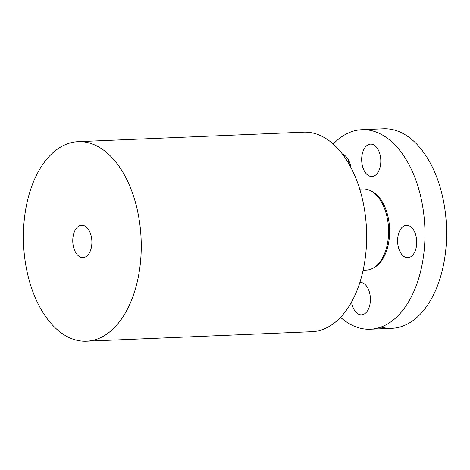 <?xml version="1.0" encoding="UTF-8"?>
<svg xmlns="http://www.w3.org/2000/svg" width="470" height="470" viewBox="0 0 470 470"><rect width="100%" height="100%" fill="white"/><g stroke="black" fill="none" stroke-linecap="round" stroke-linejoin="round"><path stroke-width="0.7" d="M367.74 144.971A16.209 9.553 87.6 0 1 370.554 144.114A16.209 9.553 87.6 0 1 380.565 157.474A16.209 9.553 87.6 0 1 374.731 175.651A16.209 9.553 87.6 0 1 371.917 176.508A16.209 9.553 87.6 0 1 361.906 163.155A16.209 9.553 87.6 0 1 367.74 144.971M333.224 144.073A99.852 58.832 87.6 0 1 361.829 129.708L383.461 128.798A99.852 58.832 87.6 0 1 439.15 184.111A99.852 58.832 87.6 0 1 435.437 290.719A99.852 58.832 87.6 0 1 391.874 328.33A99.852 58.832 87.6 0 1 380.988 327.079M361.829 129.708A99.852 58.832 87.6 0 1 417.519 185.027A99.852 58.832 87.6 0 1 413.8 291.635A99.852 58.832 87.6 0 1 370.243 329.241A99.852 58.832 87.6 0 1 340.533 317.332M74.577 231.346A16.209 9.553 87.6 0 1 81.645 225.242A16.209 9.553 87.6 0 1 90.687 234.225A16.209 9.553 87.6 0 1 90.081 251.526A16.209 9.553 87.6 0 1 83.014 257.636A16.209 9.553 87.6 0 1 73.972 248.654A16.209 9.553 87.6 0 1 74.577 231.346M130.096 303.596A99.852 58.832 87.6 0 1 86.539 341.202A99.852 58.832 87.6 0 1 30.85 285.889A99.852 58.832 87.6 0 1 34.563 179.282A99.852 58.832 87.6 0 1 78.126 141.67A99.852 58.832 87.6 0 1 133.815 196.989A99.852 58.832 87.6 0 1 130.096 303.596M78.126 141.67L303.514 132.17A99.852 58.832 87.6 0 1 359.209 187.483A99.852 58.832 87.6 0 1 355.49 294.091A99.852 58.832 87.6 0 1 311.933 331.697L86.539 341.202M359.709 189.069L362.893 188.94A40.632 23.941 87.6 0 1 385.553 211.447A40.632 23.941 87.6 0 1 384.043 254.828A40.632 23.941 87.6 0 1 366.318 270.132L363.134 270.268M416.068 236.304A16.209 9.553 87.6 0 1 407.848 257.713A16.209 9.553 87.6 0 1 398.26 246.732A16.209 9.553 87.6 0 1 406.48 225.318A16.209 9.553 87.6 0 1 416.068 236.304M359.879 282.458A16.209 9.553 87.6 0 1 360.149 282.441A16.209 9.553 87.6 0 1 370.166 295.795A16.209 9.553 87.6 0 1 364.332 313.978A16.209 9.553 87.6 0 1 361.518 314.835A16.209 9.553 87.6 0 1 351.578 301.987M351.043 167.761A18.371 10.822 -92.4 0 0 349.198 161.492A18.371 10.822 -92.4 0 0 342.436 154.113M348.758 163.619A1.116 0.658 -92.4 0 0 348.981 161.962A1.116 0.658 -92.4 0 0 348.417 161.492A1.116 0.658 -92.4 0 0 348.329 161.504M348.699 163.513A1.116 0.658 -92.4 0 0 348.805 161.968A1.116 0.658 -92.4 0 0 348.241 161.498A1.116 0.658 -92.4 0 0 347.753 161.927M370.019 190.444A39.985 23.559 87.6 0 1 385.159 254.364A39.985 23.559 87.6 0 1 373.292 268.029M370.243 329.241L391.874 328.33"/></g></svg>
